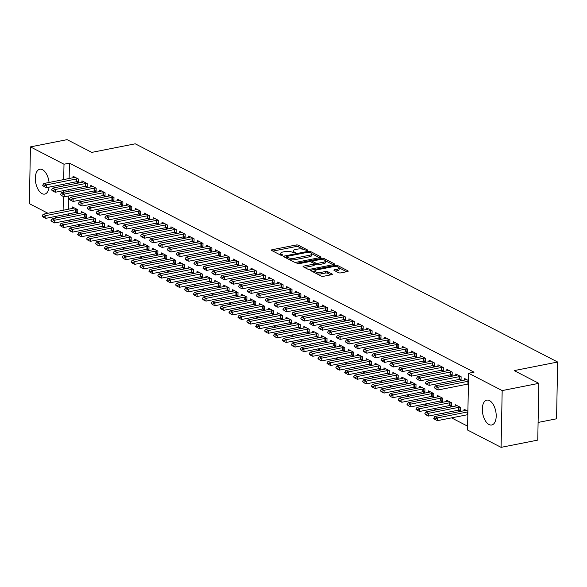<?xml version="1.0" encoding="UTF-8"?>
<svg xmlns="http://www.w3.org/2000/svg" width="587" height="587" viewBox="0 0 587 587"><rect width="100%" height="100%" fill="white"/><g stroke="black" fill="none" stroke-linecap="round" stroke-linejoin="round"><path stroke-width="0.88" d="M307.243 250.488L307.566 249.989L298.284 245.19A1.592 0.521 1.1 0 0 296.075 244.999L272.082 249.739A1.592 0.521 1.1 0 0 271.363 250.157A1.592 0.521 1.1 0 0 271.62 250.451L280.909 255.25L282.956 255.088L281.569 254.259A5.1 1.666 1.1 0 1 280.733 253.32A5.1 1.666 1.1 0 1 283.044 251.97L285.04 251.581A5.1 1.666 1.1 0 1 292.099 252.183L294.85 252.931L295.349 252.637L293.97 251.816A5.1 1.666 1.1 0 1 293.133 250.869A5.1 1.666 1.1 0 1 295.437 249.526L297.44 249.13A5.1 1.666 1.1 0 1 304.499 249.732L307.243 250.488M489.03 424.54A12.665 6.626 78.8 0 1 482.404 411.399A12.665 6.626 78.8 0 1 486.806 400.143A12.665 6.626 78.8 0 1 489.492 400.605A12.665 6.626 78.8 0 1 496.11 413.747A12.665 6.626 78.8 0 1 491.715 425.003A12.665 6.626 78.8 0 1 489.03 424.54M49.081 187.128A12.665 6.626 78.8 0 1 44.722 194.092A12.665 6.626 78.8 0 1 42.037 193.629A12.665 6.626 78.8 0 1 35.411 180.488A12.665 6.626 78.8 0 1 39.813 169.232A12.665 6.626 78.8 0 1 42.499 169.694A12.665 6.626 78.8 0 1 49.081 182.469M338.552 272.706A1.592 0.521 1.1 0 0 340.761 272.889L347.489 271.561A1.592 0.521 1.1 0 0 348.216 271.143A1.592 0.521 1.1 0 0 347.952 270.849L337.642 265.522A1.592 0.521 1.1 0 0 335.434 265.331L311.44 270.071A1.592 0.521 1.1 0 0 310.721 270.49A1.592 0.521 1.1 0 0 310.985 270.783L321.294 276.11A1.592 0.521 1.1 0 0 323.496 276.301L331.626 274.694A1.592 0.521 1.1 0 0 332.352 274.276A1.592 0.521 1.1 0 0 332.088 273.982L327.678 271.7A1.592 0.521 1.1 0 0 325.469 271.51L321.434 272.309A4.263 1.394 1.1 0 1 317.061 272.295A4.263 1.394 1.1 0 1 314.837 271.018A4.263 1.394 1.1 0 1 316.76 269.895L332.558 266.777A4.263 1.394 1.1 0 1 336.938 266.792A4.263 1.394 1.1 0 1 339.161 268.061A4.263 1.394 1.1 0 1 337.232 269.191L334.605 269.712A1.592 0.521 1.1 0 0 333.878 270.13A1.592 0.521 1.1 0 0 334.142 270.424L338.552 272.706M468.624 373.244L502.178 390.582L501.085 447.353L467.531 430.014L468.624 373.244L474.054 372.173L69.427 163.149L63.998 164.221L63.704 179.578M47.943 213.264L29.35 203.66L30.443 146.889L67.109 139.647L91.763 152.385L135.223 143.808L557.65 362.025L514.19 370.61L538.844 383.34L502.178 390.582M30.443 146.889L63.998 164.221M320.319 257.524A1.592 0.521 1.1 0 0 321.045 257.106A1.592 0.521 1.1 0 0 320.781 256.812L310.472 251.485A1.592 0.521 1.1 0 0 308.263 251.295L284.269 256.035A1.592 0.521 1.1 0 0 283.55 256.453A1.592 0.521 1.1 0 0 283.807 256.746L294.116 262.073A1.592 0.521 1.1 0 0 296.325 262.264L320.319 257.524M324.061 258.507L334.37 263.827A1.592 0.521 1.1 0 1 334.627 264.121A1.592 0.521 1.1 0 1 333.908 264.546L309.914 269.279A1.592 0.521 1.1 0 1 307.705 269.095L303.296 266.814A1.592 0.521 1.1 0 1 303.031 266.52A1.592 0.521 1.1 0 1 303.75 266.102L313.487 264.179A1.592 0.521 1.1 0 0 314.206 263.754A1.592 0.521 1.1 0 0 313.942 263.46L311.015 261.949A1.592 0.521 1.1 0 0 308.813 261.765L298.68 263.761L296.949 263.424L297.455 263.13L321.852 258.317A1.592 0.521 1.1 0 1 324.061 258.507L324.031 259.968M538.096 422.442L556.557 418.802L557.65 362.025M458.953 379.481L461.037 380.559L461.111 376.722L455.769 373.963L455.747 375.46M458.366 410.166L460.45 411.245L460.524 407.407L455.182 404.648L455.152 406.145M441.153 370.287L443.236 371.366L443.31 367.528L437.968 364.769L437.939 366.259M440.566 400.972L442.649 402.051L442.723 398.213L437.381 395.455L437.352 396.951M423.352 361.093L425.436 362.164L425.509 358.327L420.167 355.575L420.138 357.065M422.765 391.778L424.849 392.857L424.922 389.02L419.58 386.261L419.551 387.75M405.551 351.892L407.635 352.97L407.708 349.133L402.366 346.374L402.337 347.871M404.964 382.577L407.048 383.656L407.121 379.818L401.779 377.059L401.75 378.556M387.75 342.698L389.834 343.777L389.907 339.939L384.566 337.18L384.536 338.677M387.156 373.383L389.247 374.462L389.32 370.624L383.979 367.866L383.949 369.362M369.949 333.504L372.033 334.575L372.107 330.745L366.765 327.986L366.736 329.476M369.355 364.189L371.439 365.268L371.52 361.431L366.178 358.672L366.149 360.161M352.149 324.303L354.232 325.381L354.306 321.544L348.964 318.785L348.935 320.282M351.554 354.996L353.638 356.067L353.712 352.237L348.377 349.478L348.348 350.967M334.348 315.109L336.432 316.188L336.505 312.35L331.163 309.591L331.134 311.088M333.754 345.794L335.837 346.873L335.911 343.035L330.576 340.277L330.547 341.773M316.54 305.915L318.631 306.994L318.704 303.156L313.363 300.397L313.333 301.887M315.953 336.6L318.037 337.679L318.11 333.842L312.768 331.083L312.746 332.58M298.739 296.721L300.823 297.792L300.896 293.955L295.562 291.196L295.532 292.693M298.152 327.407L300.236 328.478L300.309 324.648L294.968 321.889L294.938 323.378M280.938 287.52L283.022 288.599L283.095 284.761L277.761 282.002L277.732 283.499M280.351 318.205L282.435 319.284L282.508 315.446L277.167 312.688L277.137 314.184M263.137 278.326L265.221 279.405L265.295 275.567L259.953 272.808L259.931 274.305M262.55 309.011L264.634 310.09L264.708 306.253L259.366 303.494L259.337 304.991M245.337 269.132L247.421 270.203L247.494 266.373L242.152 263.614L242.123 265.104M244.75 299.818L246.833 300.896L246.907 297.059L241.565 294.3L241.536 295.789M227.536 259.931L229.62 261.01L229.693 257.172L224.351 254.413L224.322 255.91M226.949 290.624L229.033 291.695L229.106 287.865L223.764 285.106L223.735 286.595M209.735 250.737L211.819 251.816L211.892 247.978L206.551 245.219L206.521 246.716M209.148 281.422L211.232 282.501L211.305 278.664L205.964 275.905L205.934 277.402M191.934 241.543L194.018 242.622L194.092 238.784L188.75 236.025L188.72 237.515M191.347 272.229L193.431 273.307L193.505 269.47L188.163 266.711L188.133 268.208M174.134 232.342L176.217 233.421L176.291 229.583L170.949 226.824L170.92 228.321M173.539 263.035L175.63 264.106L175.704 260.276L170.362 257.517L170.333 259.006M156.333 223.148L158.417 224.227L158.49 220.389L153.148 217.63L153.119 219.127M155.738 253.833L157.822 254.912L157.896 251.075L152.561 248.316L152.532 249.813M138.532 213.954L140.616 215.033L140.689 211.195L135.348 208.436L135.318 209.926M137.938 244.64L140.022 245.718L140.095 241.881L134.761 239.122L134.731 240.619M120.731 204.76L122.815 205.832L122.888 202.001L117.547 199.242L117.517 200.732M120.137 235.446L122.221 236.524L122.294 232.687L116.952 229.928L116.93 231.417M102.923 195.559L105.014 196.638L105.088 192.8L99.746 190.041L99.717 191.538M102.336 226.252L104.42 227.323L104.493 223.493L99.152 220.734L99.13 222.224M85.122 186.365L87.206 187.444L87.28 183.606L81.945 180.847L81.916 182.344M84.535 217.051L86.619 218.129L86.693 214.292L81.351 211.533L81.322 213.03M69.427 163.149L69.134 178.507M69.046 183.188L69.009 184.89M68.921 189.564L68.892 191.267M68.796 195.941L68.547 209.199M68.452 213.873L68.422 215.576M68.804 220.162L71.174 221.387M77.704 224.755L80.081 225.988M86.605 229.356L88.982 230.581M95.505 233.949L97.882 235.182M104.405 238.549L106.783 239.775M113.306 243.15L115.683 244.375M122.206 247.743L124.583 248.976M131.106 252.344L133.484 253.569M140.007 256.945L142.384 258.17M148.907 261.538L151.285 262.771M157.808 266.138L160.185 267.364M166.708 270.739L169.085 271.964M175.608 275.332L177.986 276.565M184.509 279.933L186.886 281.158M193.409 284.534L195.787 285.759M202.31 289.127L204.687 290.36M211.21 293.727L213.587 294.953M220.11 298.328L222.488 299.553M229.011 302.921L231.388 304.147M237.911 307.522L240.288 308.747M246.811 312.115L249.189 313.348M255.712 316.716L258.089 317.941M264.612 321.316L266.99 322.542M273.52 325.91L275.89 327.142M282.42 330.51L284.79 331.736M291.321 335.111L293.698 336.336M300.221 339.704L302.599 340.937M309.122 344.305L311.499 345.53M318.022 348.905L320.399 350.131M326.922 353.499L329.3 354.731M335.823 358.099L338.2 359.325M344.723 362.7L347.1 363.925M353.623 367.293L356.001 368.526M362.524 371.894L364.901 373.119M371.424 376.487L373.802 377.72M380.325 381.088L382.702 382.313M389.225 385.688L391.602 386.914M398.125 390.282L400.503 391.514M407.026 394.882L409.403 396.108M415.926 399.483L418.304 400.708M424.827 404.076L427.204 405.309M433.727 408.677L436.104 409.902M442.627 413.277L445.005 414.503M451.528 417.871L467.604 426.177M75.635 212.457L77.719 213.529L77.792 209.698L72.45 206.94L72.421 208.429M76.222 181.765L78.306 182.843L78.379 179.006L73.045 176.247L73.015 177.744M93.436 221.651L95.52 222.73L95.593 218.892L90.251 216.133L90.222 217.63M94.023 190.966L96.107 192.037L96.187 188.207L90.846 185.448L90.816 186.937M111.236 230.845L113.32 231.924L113.394 228.086L108.052 225.327L108.03 226.824M111.824 200.16L113.915 201.238L113.988 197.401L108.646 194.642L108.617 196.139M129.037 240.046L131.121 241.118L131.195 237.28L125.86 234.521L125.831 236.018M129.632 209.354L131.715 210.432L131.789 206.595L126.447 203.836L126.418 205.333M146.838 249.24L148.922 250.319L148.995 246.481L143.661 243.722L143.632 245.212M147.432 218.555L149.516 219.626L149.59 215.796L144.248 213.037L144.219 214.526M164.639 258.434L166.723 259.513L166.803 255.675L161.462 252.916L161.432 254.413M165.233 227.749L167.317 228.827L167.39 224.99L162.049 222.231L162.019 223.72M182.447 267.628L184.531 268.707L184.604 264.869L179.262 262.11L179.233 263.607M183.034 236.943L185.118 238.021L185.191 234.184L179.849 231.425L179.82 232.922M200.248 276.829L202.332 277.9L202.405 274.07L197.063 271.311L197.034 272.801M200.835 246.136L202.919 247.215L202.992 243.378L197.65 240.619L197.621 242.115M218.048 286.023L220.132 287.102L220.206 283.264L214.864 280.505L214.835 282.002M218.635 255.338L220.719 256.409L220.793 252.579L215.451 249.82L215.422 251.309M235.849 295.217L237.933 296.296L238.006 292.458L232.665 289.699L232.635 291.196M236.436 264.532L238.52 265.61L238.593 261.773L233.252 259.014L233.222 260.511M253.65 304.418L255.734 305.489L255.807 301.652L250.466 298.9L250.436 300.39M254.237 273.725L256.321 274.804L256.394 270.967L251.053 268.208L251.031 269.704M271.451 313.612L273.535 314.691L273.608 310.853L268.266 308.094L268.237 309.584M272.038 282.927L274.122 283.998L274.195 280.168L268.861 277.409L268.831 278.898M289.252 322.806L291.335 323.885L291.409 320.047L286.067 317.288L286.038 318.785M289.839 292.121L291.922 293.199L291.996 289.362L286.661 286.603L286.632 288.092M307.052 332L309.136 333.078L309.21 329.241L303.868 326.482L303.839 327.979M307.639 301.314L309.723 302.393L309.804 298.556L304.462 295.797L304.433 297.293M324.853 341.201L326.937 342.272L327.01 338.442L321.669 335.683L321.647 337.173M325.44 310.508L327.531 311.587L327.605 307.749L322.263 304.991L322.234 306.487M342.654 350.395L344.738 351.474L344.811 347.636L339.477 344.877L339.447 346.374M343.248 319.71L345.332 320.781L345.405 316.951L340.064 314.192L340.034 315.681M360.455 359.589L362.539 360.667L362.612 356.83L357.278 354.071L357.248 355.568M361.049 328.903L363.133 329.982L363.206 326.145L357.865 323.386L357.835 324.882M378.255 368.79L380.347 369.861L380.42 366.031L375.078 363.272L375.049 364.762M378.85 338.097L380.934 339.176L381.007 335.338L375.665 332.58L375.636 334.076M396.064 377.984L398.147 379.063L398.221 375.225L392.879 372.466L392.85 373.956M396.651 347.299L398.734 348.37L398.808 344.54L393.466 341.781L393.437 343.27M413.864 387.178L415.948 388.256L416.022 384.419L410.68 381.66L410.651 383.157M414.451 356.492L416.535 357.571L416.609 353.734L411.267 350.975L411.238 352.464M431.665 396.372L433.749 397.45L433.822 393.613L428.481 390.854L428.451 392.351M432.252 365.686L434.336 366.765L434.409 362.927L429.068 360.169L429.038 361.665M449.466 405.573L451.55 406.644L451.623 402.814L446.281 400.055L446.252 401.545M450.053 374.88L452.137 375.959L452.21 372.121L446.868 369.362L446.839 370.859M467.267 414.767L467.817 415.053M467.89 411.216L464.082 409.249L464.053 410.746M468.485 380.53L464.669 378.564L464.647 380.053M467.854 384.081L468.411 384.368M538.844 383.34L537.758 440.111L501.085 447.353M56.844 217.858L54.466 216.632M63.609 184.259L63.579 185.962M63.491 190.636L63.455 192.338M63.374 196.462L63.11 210.271M63.022 214.945L62.992 216.647M293.133 250.869L293.104 252.41A5.1 1.666 1.1 0 0 293.207 252.748M280.733 253.32L280.703 254.853A5.1 1.666 1.1 0 0 280.806 255.198M303.156 249.255L298.255 246.723A1.592 0.521 1.1 0 0 296.046 246.54L272.889 251.104M286.449 257.135L285.077 257.407M319.482 257.693L311.565 253.599M309.569 252.351L308.021 252.219L286.962 256.38L286.456 256.673L287.901 257.532A5.1 1.666 1.1 0 0 294.968 258.133L309.364 255.294A5.1 1.666 1.1 0 0 311.668 253.944A5.1 1.666 1.1 0 0 310.831 253.004L309.569 252.351M289.215 259.542A5.1 1.666 1.1 0 0 294.938 259.667L294.968 258.133M311.668 253.944L311.638 255.477A5.1 1.666 1.1 0 1 309.334 256.827L294.938 259.667M325.411 260.753L333.071 264.708M304.558 267.467L313.458 265.713A1.592 0.521 1.1 0 0 314.177 265.295L314.206 263.754M311.059 261.971L312.614 261.67M323.584 262.184A4.263 1.394 1.1 0 0 325.506 261.061A4.263 1.394 1.1 0 0 323.283 259.784A4.263 1.394 1.1 0 0 318.91 259.77L313.341 260.87A1.592 0.521 1.1 0 0 312.622 261.288A1.592 0.521 1.1 0 0 312.886 261.582L315.813 263.093A1.592 0.521 1.1 0 0 318.015 263.284L323.584 262.184L323.554 263.717A4.263 1.394 1.1 0 0 325.477 262.594L325.506 261.061M323.554 263.717L317.985 264.818A1.592 0.521 1.1 0 1 315.784 264.627L314.206 263.812M339.161 268.061L339.132 269.602A4.263 1.394 1.1 0 1 337.202 270.724L335.412 271.077M314.837 271.018L314.808 272.551A4.263 1.394 1.1 0 0 314.867 272.794M316.753 273.769A4.263 1.394 1.1 0 0 321.405 273.843L321.434 272.309M330.789 274.855L327.649 273.234A1.592 0.521 1.1 0 0 325.44 273.043L321.405 273.843M314.845 270.93L312.247 271.436M346.653 271.73L339.103 267.826M74.278 207.879L73.441 208.202A1.622 0.528 -178.9 0 1 73.074 208.304L43.196 214.204L45.867 215.583L75.745 209.684A1.622 0.528 -178.9 0 1 76.193 209.625L77.469 209.53M43.409 216.735L42.073 216.045L43.401 217.197L43.409 216.735L45.867 215.583L45.808 218.342L75.686 212.443A1.622 0.528 -178.9 0 1 76.141 212.384L77.741 212.267M43.196 214.204L42.073 216.045M43.401 217.197L45.808 218.342M42.66 185.36L43.988 186.505L42.66 185.36L43.783 183.511L73.661 177.619A1.622 0.528 1.1 0 0 74.028 177.516L74.865 177.193M78.056 178.844L76.787 178.932A1.622 0.528 1.1 0 0 76.332 178.998L46.454 184.89L46.402 187.657L43.988 186.505M78.335 181.581L76.728 181.699A1.622 0.528 1.1 0 0 76.281 181.757L46.402 187.657M43.783 183.511L46.454 184.89L43.996 186.05M83.178 212.479L82.341 212.795A1.622 0.528 -178.9 0 1 81.975 212.898L52.096 218.797L54.767 220.176L84.645 214.277A1.622 0.528 -178.9 0 1 85.093 214.218L86.37 214.123M52.309 221.328L50.974 220.639L52.302 221.791L52.309 221.328L54.767 220.176L54.708 222.943L84.587 217.043A1.622 0.528 -178.9 0 1 85.042 216.985L86.641 216.867M52.096 218.797L50.974 220.639M52.302 221.791L54.708 222.943M92.078 217.073L91.242 217.395A1.622 0.528 -178.9 0 1 90.875 217.498L60.997 223.398L63.667 224.777L93.546 218.878A1.622 0.528 -178.9 0 1 93.993 218.819L95.27 218.724M61.209 225.929L59.874 225.239L61.202 226.391L61.209 225.929L63.667 224.777L63.609 227.536L93.487 221.637A1.622 0.528 -178.9 0 1 93.942 221.578L95.542 221.46M60.997 223.398L59.874 225.239M61.202 226.391L63.609 227.536M51.561 189.953L52.889 191.105L51.561 189.953L52.683 188.111L82.562 182.212A1.622 0.528 1.1 0 0 82.928 182.109L83.765 181.787M86.957 183.438L85.687 183.533A1.622 0.528 1.1 0 0 85.232 183.592L55.354 189.491L55.303 192.25L52.889 191.105M87.236 186.174L85.629 186.292A1.622 0.528 1.1 0 0 85.181 186.358L55.303 192.25M52.683 188.111L55.354 189.491L52.896 190.643M60.461 194.554L61.789 195.706L60.461 194.554L61.584 192.712L91.462 186.813A1.622 0.528 1.1 0 0 91.829 186.71L92.665 186.387M95.857 188.038L94.588 188.133A1.622 0.528 1.1 0 0 94.133 188.192L64.254 194.092L64.203 196.85L61.789 195.706M96.136 190.775L94.529 190.892A1.622 0.528 1.1 0 0 94.081 190.951L64.203 196.85M61.584 192.712L64.254 194.092L61.796 195.244M100.979 221.673L100.142 221.996A1.622 0.528 -178.9 0 1 99.775 222.099L69.897 227.991L72.568 229.37L102.446 223.478A1.622 0.528 -178.9 0 1 102.894 223.42L104.17 223.324M70.11 230.53L68.774 229.84L70.102 230.992L70.11 230.53L72.568 229.37L72.509 232.136L102.387 226.237A1.622 0.528 -178.9 0 1 102.842 226.178L104.449 226.061M69.897 227.991L68.774 229.84M70.102 230.992L72.509 232.136M109.879 226.274L109.043 226.589A1.622 0.528 -178.9 0 1 108.676 226.692L78.797 232.591L81.468 233.971L111.347 228.072A1.622 0.528 -178.9 0 1 111.794 228.013L113.071 227.917M79.01 235.123L77.675 234.433L79.003 235.585L79.01 235.123L81.468 233.971L81.41 236.73L111.288 230.838A1.622 0.528 -178.9 0 1 111.743 230.779L113.35 230.654M78.797 232.591L77.675 234.433M79.003 235.585L81.41 236.73M69.361 199.154L70.689 200.299L69.361 199.154L70.484 197.305L100.362 191.413A1.622 0.528 1.1 0 0 100.729 191.303L101.566 190.988M104.757 192.631L103.488 192.727A1.622 0.528 1.1 0 0 103.033 192.793L73.155 198.685L73.104 201.451L70.689 200.299M105.036 195.376L103.429 195.493A1.622 0.528 1.1 0 0 102.982 195.552L73.104 201.451M70.484 197.305L73.155 198.685L70.697 199.844M78.262 203.748L79.59 204.9L78.262 203.748L79.384 201.906L109.263 196.007A1.622 0.528 1.1 0 0 109.63 195.904L110.466 195.581M113.658 197.232L112.388 197.327A1.622 0.528 1.1 0 0 111.934 197.386L82.055 203.285L82.004 206.044L79.59 204.9M113.937 199.969L112.337 200.086A1.622 0.528 1.1 0 0 111.882 200.152L82.004 206.044M79.384 201.906L82.055 203.285L79.597 204.437M118.779 230.867L117.943 231.19A1.622 0.528 -178.9 0 1 117.576 231.293L87.698 237.192L90.369 238.571L120.247 232.672A1.622 0.528 -178.9 0 1 120.702 232.613L121.971 232.518M87.911 239.723L86.575 239.034L87.903 240.186L87.911 239.723L90.369 238.571L90.317 241.33L120.188 235.431A1.622 0.528 -178.9 0 1 120.643 235.372L122.25 235.255M87.698 237.192L86.575 239.034M87.903 240.186L90.317 241.33M87.162 208.348L88.49 209.5L87.162 208.348L88.285 206.507L118.163 200.607A1.622 0.528 1.1 0 0 118.53 200.505L119.366 200.182M122.558 201.833L121.289 201.928A1.622 0.528 1.1 0 0 120.834 201.987L90.956 207.886L90.904 210.645L88.49 209.5M122.837 204.57L121.238 204.687A1.622 0.528 1.1 0 0 120.783 204.746L90.904 210.645M88.285 206.507L90.956 207.886L88.498 209.038M127.68 235.468L126.843 235.791A1.622 0.528 -178.9 0 1 126.476 235.893L96.598 241.785L99.269 243.165L129.147 237.273A1.622 0.528 -178.9 0 1 129.602 237.214L130.872 237.119M96.811 244.324L95.476 243.634L96.804 244.779L96.811 244.324L99.269 243.165L99.218 245.931L129.096 240.032A1.622 0.528 -178.9 0 1 129.544 239.973L131.15 239.856M96.598 241.785L95.476 243.634M96.804 244.779L99.218 245.931M96.07 212.942L97.391 214.094L96.07 212.942L97.185 211.1L127.063 205.201A1.622 0.528 1.1 0 0 127.438 205.098L128.267 204.782M131.459 206.426L130.189 206.521A1.622 0.528 1.1 0 0 129.734 206.58L99.856 212.479L99.805 215.246L97.391 214.094M131.737 209.17L130.138 209.288A1.622 0.528 1.1 0 0 129.683 209.346L99.805 215.246M97.185 211.1L99.856 212.479L97.398 213.631M136.58 240.061L135.744 240.384A1.622 0.528 -178.9 0 1 135.377 240.487L105.499 246.386L108.169 247.765L138.048 241.866A1.622 0.528 -178.9 0 1 138.503 241.807L139.772 241.712M105.711 248.917L104.376 248.228L105.704 249.38L105.711 248.917L108.169 247.765L108.118 250.524L137.996 244.632A1.622 0.528 -178.9 0 1 138.444 244.574L140.051 244.449M105.499 246.386L104.376 248.228M105.704 249.38L108.118 250.524M104.97 217.542L106.291 218.694L104.97 217.542L106.086 215.7L135.964 209.801A1.622 0.528 1.1 0 0 136.338 209.698L137.167 209.376M140.366 211.027L139.09 211.122A1.622 0.528 1.1 0 0 138.635 211.181L108.756 217.08L108.705 219.839L106.291 218.694M140.638 213.763L139.038 213.881A1.622 0.528 1.1 0 0 138.583 213.939L108.705 219.839M106.086 215.7L108.756 217.08L106.306 218.232M145.481 244.662L144.644 244.984A1.622 0.528 -178.9 0 1 144.277 245.087L114.399 250.987L117.07 252.366L146.948 246.467A1.622 0.528 -178.9 0 1 147.403 246.408L148.672 246.313M114.612 253.518L113.276 252.828L114.604 253.98L114.612 253.518L117.07 252.366L117.018 255.125L146.897 249.226A1.622 0.528 -178.9 0 1 147.344 249.167L148.951 249.049M114.399 250.987L113.276 252.828M114.604 253.98L117.018 255.125M113.871 222.143L115.191 223.295L113.871 222.143L114.986 220.294L144.864 214.402A1.622 0.528 1.1 0 0 145.238 214.299L146.068 213.976M149.267 215.627L147.99 215.722A1.622 0.528 1.1 0 0 147.535 215.781L117.657 221.673L117.605 224.439L115.191 223.295M149.538 218.364L147.939 218.481A1.622 0.528 1.1 0 0 147.484 218.54L117.605 224.439M114.986 220.294L117.657 221.673L115.206 222.833M154.381 249.262L153.545 249.585A1.622 0.528 -178.9 0 1 153.178 249.688L123.299 255.58L125.97 256.959L155.849 251.067A1.622 0.528 -178.9 0 1 156.303 251.001L157.573 250.913M123.512 258.119L122.177 257.429L123.505 258.573L123.512 258.119L125.97 256.959L125.919 259.725L155.797 253.826A1.622 0.528 -178.9 0 1 156.245 253.767L157.852 253.65M123.299 255.58L122.177 257.429M123.505 258.573L125.919 259.725M122.771 226.736L124.092 227.888L122.771 226.736L123.886 224.894L153.765 218.995A1.622 0.528 1.1 0 0 154.139 218.892L154.968 218.577M158.167 220.22L156.89 220.316A1.622 0.528 1.1 0 0 156.435 220.374L126.557 226.274L126.506 229.033L124.092 227.888M158.439 222.957L156.839 223.082A1.622 0.528 1.1 0 0 156.384 223.141L126.506 229.033M123.886 224.894L126.557 226.274L124.106 227.426M163.281 253.855L162.445 254.178A1.622 0.528 -178.9 0 1 162.078 254.281L132.2 260.18L134.871 261.56L164.749 255.661A1.622 0.528 -178.9 0 1 165.204 255.602L166.473 255.506M132.413 262.712L131.077 262.022L132.405 263.174L132.413 262.712L134.871 261.56L134.819 264.319L164.698 258.427A1.622 0.528 -178.9 0 1 165.145 258.368L166.752 258.243M132.2 260.18L131.077 262.022M132.405 263.174L134.819 264.319M131.671 231.337L132.992 232.489L131.671 231.337L132.787 229.495L162.665 223.596A1.622 0.528 1.1 0 0 163.039 223.493L163.868 223.17M167.068 224.821L165.791 224.916A1.622 0.528 1.1 0 0 165.336 224.975L135.458 230.874L135.406 233.633L132.992 232.489M167.339 227.558L165.739 227.675A1.622 0.528 1.1 0 0 165.285 227.734L135.406 233.633M132.787 229.495L135.458 230.874L133.007 232.026M172.182 258.456L171.345 258.779A1.622 0.528 -178.9 0 1 170.978 258.882L141.1 264.781L143.771 266.16L173.649 260.261A1.622 0.528 -178.9 0 1 174.104 260.202L175.374 260.107M141.313 267.312L139.977 266.623L141.306 267.775L141.313 267.312L143.771 266.16L143.72 268.919L173.598 263.02A1.622 0.528 -178.9 0 1 174.053 262.961L175.652 262.844M141.1 264.781L139.977 266.623M141.306 267.775L143.72 268.919M140.572 235.937L141.893 237.082L140.572 235.937L141.687 234.088L171.565 228.196A1.622 0.528 1.1 0 0 171.94 228.094L172.769 227.771M175.968 229.422L174.691 229.517A1.622 0.528 1.1 0 0 174.236 229.576L144.358 235.468L144.307 238.234L141.893 237.082M176.239 232.158L174.64 232.276A1.622 0.528 1.1 0 0 174.185 232.335L144.307 238.234M141.687 234.088L144.358 235.468L141.907 236.627M181.082 263.057L180.246 263.38A1.622 0.528 -178.9 0 1 179.879 263.482L150.001 269.374L152.671 270.754L182.55 264.862A1.622 0.528 -178.9 0 1 183.005 264.796L184.274 264.708M150.213 271.913L148.878 271.223L150.206 272.368L150.213 271.913L152.671 270.754L152.62 273.52L182.498 267.621A1.622 0.528 -178.9 0 1 182.953 267.562L184.553 267.445M150.001 269.374L148.878 271.223M150.206 272.368L152.62 273.52M149.472 240.531L150.8 241.683L149.472 240.531L150.588 238.689L180.466 232.79A1.622 0.528 1.1 0 0 180.84 232.687L181.677 232.364M184.868 234.015L183.592 234.11A1.622 0.528 1.1 0 0 183.137 234.169L153.258 240.068L153.207 242.827L150.8 241.683M185.14 236.752L183.54 236.877A1.622 0.528 1.1 0 0 183.085 236.935L153.207 242.827M150.588 238.689L153.258 240.068L150.808 241.22M189.983 267.65L189.153 267.973A1.622 0.528 -178.9 0 1 188.779 268.076L158.901 273.975L161.572 275.354L191.45 269.455A1.622 0.528 -178.9 0 1 191.905 269.396L193.174 269.301M159.114 276.506L157.786 275.817L159.106 276.969L159.114 276.506L161.572 275.354L161.52 278.113L191.399 272.221A1.622 0.528 -178.9 0 1 191.854 272.155L193.453 272.038M158.901 273.975L157.786 275.817M159.106 276.969L161.52 278.113M158.373 245.131L159.701 246.283L158.373 245.131L159.488 243.289L189.366 237.39A1.622 0.528 1.1 0 0 189.74 237.287L190.577 236.965M193.769 238.615L192.492 238.711A1.622 0.528 1.1 0 0 192.037 238.77L162.159 244.669L162.107 247.428L159.701 246.283M194.04 241.352L192.441 241.47A1.622 0.528 1.1 0 0 191.986 241.528L162.107 247.428M159.488 243.289L162.159 244.669L159.708 245.821M198.883 272.251L198.054 272.573A1.622 0.528 -178.9 0 1 197.68 272.676L167.801 278.576L170.472 279.955L200.35 274.056A1.622 0.528 -178.9 0 1 200.805 273.997L202.082 273.902M168.021 281.107L166.686 280.417L168.007 281.569L168.021 281.107L170.472 279.955L170.421 282.714L200.299 276.815A1.622 0.528 -178.9 0 1 200.754 276.756L202.354 276.638M167.801 278.576L166.686 280.417M168.007 281.569L170.421 282.714M167.273 249.732L168.601 250.876L167.273 249.732L168.396 247.883L198.267 241.991A1.622 0.528 1.1 0 0 198.641 241.888L199.477 241.565M202.669 243.216L201.392 243.304A1.622 0.528 1.1 0 0 200.937 243.37L171.059 249.262L171.008 252.028L168.601 250.876M202.941 245.953L201.341 246.07A1.622 0.528 1.1 0 0 200.886 246.129L171.008 252.028M168.396 247.883L171.059 249.262L168.608 250.422M207.783 276.851L206.954 277.167A1.622 0.528 -178.9 0 1 206.58 277.269L176.702 283.169L179.373 284.548L209.251 278.649A1.622 0.528 -178.9 0 1 209.706 278.59L210.982 278.495M176.922 285.708L175.586 285.018L176.907 286.163L176.922 285.708L179.373 284.548L179.321 287.314L209.199 281.415A1.622 0.528 -178.9 0 1 209.654 281.356L211.254 281.239M176.702 283.169L175.586 285.018M176.907 286.163L179.321 287.314M176.173 254.325L177.501 255.477L176.173 254.325L177.296 252.483L207.174 246.584A1.622 0.528 1.1 0 0 207.541 246.481L208.378 246.158M211.569 247.809L210.293 247.905A1.622 0.528 1.1 0 0 209.838 247.963L179.96 253.863L179.908 256.622L177.501 255.477M211.841 250.546L210.241 250.671A1.622 0.528 1.1 0 0 209.786 250.73L179.908 256.622M177.296 252.483L179.96 253.863L177.509 255.015M216.684 281.444L215.855 281.767A1.622 0.528 -178.9 0 1 215.48 281.87L185.602 287.769L188.273 289.149L218.151 283.25A1.622 0.528 -178.9 0 1 218.606 283.191L219.883 283.095M185.822 290.301L184.487 289.611L185.808 290.763L185.822 290.301L188.273 289.149L188.222 291.908L218.1 286.016A1.622 0.528 -178.9 0 1 218.555 285.95L220.154 285.832M185.602 287.769L184.487 289.611M185.808 290.763L188.222 291.908M185.074 258.926L186.402 260.078L185.074 258.926L186.196 257.084L216.075 251.185A1.622 0.528 1.1 0 0 216.442 251.082L217.278 250.759M220.47 252.41L219.193 252.505A1.622 0.528 1.1 0 0 218.738 252.564L188.867 258.463L188.809 261.222L186.402 260.078M220.741 255.147L219.142 255.264A1.622 0.528 1.1 0 0 218.687 255.323L188.809 261.222M186.196 257.084L188.867 258.463L186.409 259.615M225.584 286.045L224.755 286.368A1.622 0.528 -178.9 0 1 224.381 286.471L194.502 292.363L197.173 293.742L227.052 287.85A1.622 0.528 -178.9 0 1 227.507 287.791L228.783 287.696M194.723 294.901L193.387 294.212L194.708 295.364L194.723 294.901L197.173 293.742L197.122 296.508L227 290.609A1.622 0.528 -178.9 0 1 227.455 290.55L229.055 290.433M194.502 292.363L193.387 294.212M194.708 295.364L197.122 296.508M193.974 263.526L195.302 264.671L193.974 263.526L195.097 261.677L224.975 255.785A1.622 0.528 1.1 0 0 225.342 255.683L226.178 255.36M229.37 257.011L228.094 257.099A1.622 0.528 1.1 0 0 227.646 257.165L197.768 263.057L197.709 265.823L195.302 264.671M229.642 259.748L228.042 259.865A1.622 0.528 1.1 0 0 227.587 259.924L197.709 265.823M195.097 261.677L197.768 263.057L195.31 264.216M234.484 290.646L233.655 290.961A1.622 0.528 -178.9 0 1 233.281 291.064L203.403 296.963L206.074 298.343L235.952 292.443A1.622 0.528 -178.9 0 1 236.407 292.385L237.684 292.289M203.623 299.495L202.288 298.805L203.608 299.957L203.623 299.495L206.074 298.343L206.022 301.109L235.901 295.21A1.622 0.528 -178.9 0 1 236.356 295.151L237.955 295.026M203.403 296.963L202.288 298.805M203.608 299.957L206.022 301.109M202.875 268.12L204.203 269.272L202.875 268.12L203.997 266.278L233.875 260.379A1.622 0.528 1.1 0 0 234.242 260.276L235.079 259.953M238.271 261.604L236.994 261.699A1.622 0.528 1.1 0 0 236.546 261.758L206.668 267.657L206.609 270.416L204.203 269.272M238.542 264.341L236.943 264.458A1.622 0.528 1.1 0 0 236.488 264.524L206.609 270.416M203.997 266.278L206.668 267.657L204.21 268.809M243.392 295.239L242.556 295.562A1.622 0.528 -178.9 0 1 242.182 295.665L212.303 301.564L214.974 302.943L244.852 297.044A1.622 0.528 -178.9 0 1 245.307 296.985L246.584 296.89M212.523 304.095L211.188 303.406L212.516 304.558L212.523 304.095L214.974 302.943L214.923 305.702L244.801 299.803A1.622 0.528 -178.9 0 1 245.256 299.744L246.856 299.627M212.303 301.564L211.188 303.406M212.516 304.558L214.923 305.702M211.775 272.72L213.103 273.872L211.775 272.72L212.898 270.878L242.776 264.979A1.622 0.528 1.1 0 0 243.143 264.876L243.979 264.554M247.171 266.204L245.894 266.3A1.622 0.528 1.1 0 0 245.447 266.359L215.568 272.258L215.51 275.017L213.103 273.872M247.443 268.941L245.843 269.059A1.622 0.528 1.1 0 0 245.388 269.117L215.51 275.017M212.898 270.878L215.568 272.258L213.11 273.41M252.293 299.84L251.456 300.162A1.622 0.528 -178.9 0 1 251.082 300.265L221.204 306.157L223.874 307.537L253.753 301.645A1.622 0.528 -178.9 0 1 254.208 301.586L255.484 301.491M221.424 308.696L220.088 308.006L221.416 309.151L221.424 308.696L223.874 307.537L223.823 310.303L253.701 304.404A1.622 0.528 -178.9 0 1 254.156 304.345L255.756 304.227M221.204 306.157L220.088 308.006M221.416 309.151L223.823 310.303M220.675 277.321L222.003 278.465L220.675 277.321L221.798 275.472L251.676 269.572A1.622 0.528 1.1 0 0 252.043 269.47L252.88 269.154M256.071 270.798L254.795 270.893A1.622 0.528 1.1 0 0 254.347 270.952L224.469 276.851L224.41 279.617L222.003 278.465M256.35 273.542L254.743 273.659A1.622 0.528 1.1 0 0 254.288 273.718L224.41 279.617M221.798 275.472L224.469 276.851L222.011 278.003M261.193 304.433L260.357 304.756A1.622 0.528 -178.9 0 1 259.982 304.858L230.111 310.758L232.775 312.137L262.653 306.238A1.622 0.528 -178.9 0 1 263.108 306.179L264.385 306.084M230.324 313.289L228.989 312.6L230.317 313.752L230.324 313.289L232.775 312.137L232.723 314.896L262.602 309.004A1.622 0.528 -178.9 0 1 263.057 308.945L264.656 308.821M230.111 310.758L228.989 312.6M230.317 313.752L232.723 314.896M229.576 281.914L230.904 283.066L229.576 281.914L230.698 280.072L260.577 274.173A1.622 0.528 1.1 0 0 260.944 274.07L261.78 273.747M264.972 275.398L263.695 275.494A1.622 0.528 1.1 0 0 263.247 275.552L233.369 281.452L233.31 284.211L230.904 283.066M265.251 278.135L263.644 278.253A1.622 0.528 1.1 0 0 263.189 278.311L233.31 284.211M230.698 280.072L233.369 281.452L230.911 282.604M270.093 309.033L269.257 309.356A1.622 0.528 -178.9 0 1 268.89 309.459L239.012 315.358L241.675 316.738L271.554 310.839A1.622 0.528 -178.9 0 1 272.008 310.78L273.285 310.684M239.225 317.89L237.889 317.2L239.217 318.352L239.225 317.89L241.675 316.738L241.624 319.497L271.502 313.597A1.622 0.528 -178.9 0 1 271.957 313.539L273.557 313.421M239.012 315.358L237.889 317.2M239.217 318.352L241.624 319.497M238.476 286.515L239.804 287.667L238.476 286.515L239.599 284.666L269.477 278.774A1.622 0.528 1.1 0 0 269.844 278.671L270.68 278.348M273.872 279.999L272.603 280.094A1.622 0.528 1.1 0 0 272.148 280.153L242.27 286.045L242.218 288.811L239.804 287.667M274.151 282.736L272.544 282.853A1.622 0.528 1.1 0 0 272.097 282.912L242.218 288.811M239.599 284.666L242.27 286.045L239.812 287.204M278.994 313.634L278.157 313.957A1.622 0.528 -178.9 0 1 277.79 314.06L247.912 319.952L250.583 321.331L280.454 315.439A1.622 0.528 -178.9 0 1 280.909 315.373L282.186 315.285M248.125 322.49L246.789 321.801L248.118 322.945L248.125 322.49L250.583 321.331L250.524 324.097L280.403 318.198A1.622 0.528 -178.9 0 1 280.857 318.139L282.457 318.022M247.912 319.952L246.789 321.801M248.118 322.945L250.524 324.097M287.894 318.227L287.058 318.55A1.622 0.528 -178.9 0 1 286.691 318.653L256.812 324.552L259.483 325.932L289.362 320.032A1.622 0.528 -178.9 0 1 289.809 319.974L291.086 319.878M257.025 327.084L255.69 326.394L257.018 327.546L257.025 327.084L259.483 325.932L259.425 328.691L289.303 322.799A1.622 0.528 -178.9 0 1 289.758 322.74L291.357 322.615M256.812 324.552L255.69 326.394M257.018 327.546L259.425 328.691M296.795 322.828L295.958 323.151A1.622 0.528 -178.9 0 1 295.591 323.254L265.713 329.153L268.384 330.532L298.262 324.633A1.622 0.528 -178.9 0 1 298.71 324.574L299.986 324.479M265.926 331.684L264.59 330.995L265.918 332.147L265.926 331.684L268.384 330.532L268.325 333.291L298.203 327.392A1.622 0.528 -178.9 0 1 298.658 327.333L300.258 327.216M265.713 329.153L264.59 330.995M265.918 332.147L268.325 333.291M305.695 327.429L304.858 327.751A1.622 0.528 -178.9 0 1 304.492 327.854L274.613 333.746L277.284 335.126L307.162 329.234A1.622 0.528 -178.9 0 1 307.61 329.168L308.887 329.08M274.826 336.285L273.491 335.595L274.819 336.74L274.826 336.285L277.284 335.126L277.225 337.892L307.104 331.993A1.622 0.528 -178.9 0 1 307.559 331.934L309.158 331.816M274.613 333.746L273.491 335.595M274.819 336.74L277.225 337.892M314.595 332.022L313.759 332.345A1.622 0.528 -178.9 0 1 313.392 332.447L283.514 338.347L286.185 339.726L316.063 333.827A1.622 0.528 -178.9 0 1 316.51 333.768L317.787 333.673M283.726 340.878L282.391 340.189L283.719 341.341L283.726 340.878L286.185 339.726L286.126 342.485L316.004 336.593A1.622 0.528 -178.9 0 1 316.459 336.527L318.066 336.41M283.514 338.347L282.391 340.189M283.719 341.341L286.126 342.485M323.496 336.622L322.659 336.945A1.622 0.528 -178.9 0 1 322.292 337.048L292.414 342.947L295.085 344.327L324.963 338.428A1.622 0.528 -178.9 0 1 325.411 338.369L326.688 338.273M292.627 345.479L291.291 344.789L292.62 345.941L292.627 345.479L295.085 344.327L295.026 347.086L324.905 341.186A1.622 0.528 -178.9 0 1 325.359 341.128L326.966 341.01M292.414 342.947L291.291 344.789M292.62 345.941L295.026 347.086M332.396 341.223L331.56 341.539A1.622 0.528 -178.9 0 1 331.193 341.641L301.314 347.541L303.985 348.92L333.864 343.021A1.622 0.528 -178.9 0 1 334.319 342.962L335.588 342.867M301.527 350.079L300.192 349.39L301.52 350.534L301.527 350.079L303.985 348.92L303.934 351.686L333.812 345.787A1.622 0.528 -178.9 0 1 334.26 345.728L335.867 345.611M301.314 347.541L300.192 349.39M301.52 350.534L303.934 351.686M247.376 291.108L248.705 292.26L247.376 291.108L248.499 289.266L278.377 283.367A1.622 0.528 1.1 0 0 278.744 283.264L279.581 282.949M282.773 284.592L281.503 284.688A1.622 0.528 1.1 0 0 281.048 284.746L251.17 290.646L251.119 293.412L248.705 292.26M283.051 287.329L281.444 287.454A1.622 0.528 1.1 0 0 280.997 287.513L251.119 293.412M248.499 289.266L251.17 290.646L248.712 291.798M256.277 295.709L257.605 296.861L256.277 295.709L257.399 293.867L287.278 287.968A1.622 0.528 1.1 0 0 287.645 287.865L288.481 287.542M291.673 289.193L290.404 289.288A1.622 0.528 1.1 0 0 289.949 289.347L260.07 295.246L260.019 298.005L257.605 296.861M291.952 291.93L290.345 292.047A1.622 0.528 1.1 0 0 289.897 292.106L260.019 298.005M257.399 293.867L260.07 295.246L257.612 296.398M265.177 300.309L266.505 301.454L265.177 300.309L266.3 298.46L296.178 292.568A1.622 0.528 1.1 0 0 296.545 292.465L297.382 292.143M300.573 293.793L299.304 293.889A1.622 0.528 1.1 0 0 298.849 293.948L268.971 299.84L268.919 302.606L266.505 301.454M300.852 296.53L299.245 296.648A1.622 0.528 1.1 0 0 298.798 296.706L268.919 302.606M266.3 298.46L268.971 299.84L266.513 300.999M274.078 304.902L275.406 306.054L274.078 304.902L275.2 303.061L305.079 297.161A1.622 0.528 1.1 0 0 305.445 297.059L306.282 296.736M309.474 298.387L308.204 298.482A1.622 0.528 1.1 0 0 307.749 298.541L277.871 304.44L277.82 307.199L275.406 306.054M309.753 301.124L308.146 301.248A1.622 0.528 1.1 0 0 307.698 301.307L277.82 307.199M275.2 303.061L277.871 304.44L275.413 305.592M282.978 309.503L284.306 310.655L282.978 309.503L284.101 307.661L313.979 301.762A1.622 0.528 1.1 0 0 314.346 301.659L315.182 301.336M318.374 302.987L317.105 303.083A1.622 0.528 1.1 0 0 316.65 303.141L286.772 309.041L286.72 311.8L284.306 310.655M318.653 305.724L317.053 305.842A1.622 0.528 1.1 0 0 316.598 305.9L286.72 311.8M284.101 307.661L286.772 309.041L284.313 310.193M291.878 314.104L293.207 315.248L291.878 314.104L293.001 312.255L322.879 306.363A1.622 0.528 1.1 0 0 323.246 306.26L324.083 305.937M327.275 307.588L326.005 307.676A1.622 0.528 1.1 0 0 325.55 307.742L295.672 313.634L295.621 316.4L293.207 315.248M327.553 310.325L325.954 310.442A1.622 0.528 1.1 0 0 325.499 310.501L295.621 316.4M293.001 312.255L295.672 313.634L293.214 314.793M300.779 318.697L302.107 319.849L300.779 318.697L301.901 316.855L331.78 310.956A1.622 0.528 1.1 0 0 332.154 310.853L332.983 310.53M336.175 312.181L334.906 312.277A1.622 0.528 1.1 0 0 334.451 312.335L304.572 318.235L304.521 320.994L302.107 319.849M336.454 314.918L334.854 315.043A1.622 0.528 1.1 0 0 334.399 315.102L304.521 320.994M301.901 316.855L304.572 318.235L302.114 319.387M341.296 345.816L340.46 346.139A1.622 0.528 -178.9 0 1 340.093 346.242L310.215 352.141L312.886 353.521L342.764 347.621A1.622 0.528 -178.9 0 1 343.219 347.563L344.488 347.467M310.428 354.673L309.092 353.983L310.42 355.135L310.428 354.673L312.886 353.521L312.834 356.28L342.713 350.388A1.622 0.528 -178.9 0 1 343.16 350.322L344.767 350.204M310.215 352.141L309.092 353.983M310.42 355.135L312.834 356.28M309.687 323.298L311.007 324.45L309.687 323.298L310.802 321.456L340.68 315.557A1.622 0.528 1.1 0 0 341.054 315.454L341.883 315.131M345.083 316.782L343.806 316.877A1.622 0.528 1.1 0 0 343.351 316.936L313.473 322.835L313.421 325.594L311.007 324.45M345.354 319.519L343.755 319.636A1.622 0.528 1.1 0 0 343.3 319.695L313.421 325.594M310.802 321.456L313.473 322.835L311.015 323.987M350.197 350.417L349.36 350.74A1.622 0.528 -178.9 0 1 348.994 350.843L319.115 356.735L321.786 358.114L351.664 352.222A1.622 0.528 -178.9 0 1 352.119 352.163L353.389 352.068M319.328 359.273L317.993 358.584L319.321 359.736L319.328 359.273L321.786 358.114L321.735 360.88L351.613 354.981A1.622 0.528 -178.9 0 1 352.061 354.922L353.668 354.805M319.115 356.735L317.993 358.584M319.321 359.736L321.735 360.88M318.587 327.898L319.908 329.043L318.587 327.898L319.702 326.049L349.581 320.157A1.622 0.528 1.1 0 0 349.955 320.054L350.784 319.732M353.983 321.382L352.706 321.471A1.622 0.528 1.1 0 0 352.251 321.537L322.373 327.429L322.322 330.195L319.908 329.043M354.255 324.119L352.655 324.237A1.622 0.528 1.1 0 0 352.2 324.295L322.322 330.195M319.702 326.049L322.373 327.429L319.922 328.588M359.097 355.018L358.261 355.333A1.622 0.528 -178.9 0 1 357.894 355.436L328.016 361.335L330.686 362.715L360.565 356.815A1.622 0.528 -178.9 0 1 361.02 356.757L362.289 356.661M328.228 363.867L326.893 363.177L328.221 364.329L328.228 363.867L330.686 362.715L330.635 365.481L360.513 359.582A1.622 0.528 -178.9 0 1 360.961 359.523L362.568 359.398M328.016 361.335L326.893 363.177M328.221 364.329L330.635 365.481M327.487 332.491L328.808 333.643L327.487 332.491L328.603 330.65L358.481 324.75A1.622 0.528 1.1 0 0 358.855 324.648L359.684 324.325M362.883 325.976L361.607 326.071A1.622 0.528 1.1 0 0 361.152 326.13L331.273 332.029L331.222 334.788L328.808 333.643M363.155 328.713L361.555 328.83A1.622 0.528 1.1 0 0 361.1 328.896L331.222 334.788M328.603 330.65L331.273 332.029L328.823 333.181M367.998 359.611L367.161 359.934A1.622 0.528 -178.9 0 1 366.794 360.036L336.916 365.936L339.587 367.315L369.465 361.416A1.622 0.528 -178.9 0 1 369.92 361.357L371.189 361.262M337.129 368.467L335.793 367.778L337.121 368.93L337.129 368.467L339.587 367.315L339.535 370.074L369.414 364.175A1.622 0.528 -178.9 0 1 369.861 364.116L371.468 363.999M336.916 365.936L335.793 367.778M337.121 368.93L339.535 370.074M336.388 337.092L337.708 338.244L336.388 337.092L337.503 335.25L367.381 329.351A1.622 0.528 1.1 0 0 367.755 329.248L368.585 328.925M371.784 330.576L370.507 330.672A1.622 0.528 1.1 0 0 370.052 330.73L340.174 336.63L340.122 339.389L337.708 338.244M372.055 333.313L370.456 333.431A1.622 0.528 1.1 0 0 370.001 333.489L340.122 339.389M337.503 335.25L340.174 336.63L337.723 337.782M376.898 364.211L376.062 364.534A1.622 0.528 -178.9 0 1 375.695 364.637L345.816 370.529L348.487 371.909L378.366 366.017A1.622 0.528 -178.9 0 1 378.82 365.958L380.09 365.862M346.029 373.068L344.694 372.378L346.022 373.523L346.029 373.068L348.487 371.909L348.436 374.675L378.314 368.775A1.622 0.528 -178.9 0 1 378.769 368.717L380.369 368.599M345.816 370.529L344.694 372.378M346.022 373.523L348.436 374.675M345.288 341.693L346.609 342.837L345.288 341.693L346.403 339.844L376.282 333.944A1.622 0.528 1.1 0 0 376.656 333.842L377.485 333.526M380.684 335.17L379.407 335.265A1.622 0.528 1.1 0 0 378.953 335.324L349.074 341.223L349.023 343.989L346.609 342.837M380.956 337.914L379.356 338.031A1.622 0.528 1.1 0 0 378.901 338.09L349.023 343.989M346.403 339.844L349.074 341.223L346.623 342.382M385.798 368.812L384.962 369.128A1.622 0.528 -178.9 0 1 384.595 369.23L354.717 375.13L357.388 376.509L387.266 370.61A1.622 0.528 -178.9 0 1 387.721 370.551L388.99 370.456M354.93 377.661L353.594 376.971L354.922 378.123L354.93 377.661L357.388 376.509L357.336 379.268L387.215 373.376A1.622 0.528 -178.9 0 1 387.669 373.317L389.269 373.193M354.717 375.13L353.594 376.971M354.922 378.123L357.336 379.268M354.188 346.286L355.517 347.438L354.188 346.286L355.304 344.444L385.182 338.545A1.622 0.528 1.1 0 0 385.556 338.442L386.393 338.119M389.585 339.77L388.308 339.866A1.622 0.528 1.1 0 0 387.853 339.924L357.975 345.824L357.923 348.583L355.517 347.438M389.856 342.507L388.256 342.625A1.622 0.528 1.1 0 0 387.802 342.691L357.923 348.583M355.304 344.444L357.975 345.824L355.524 346.976M394.699 373.405L393.87 373.728A1.622 0.528 -178.9 0 1 393.495 373.831L363.617 379.73L366.288 381.11L396.166 375.21A1.622 0.528 -178.9 0 1 396.621 375.152L397.891 375.056M363.83 382.262L362.495 381.572L363.823 382.724L363.83 382.262L366.288 381.11L366.237 383.869L396.115 377.969A1.622 0.528 -178.9 0 1 396.57 377.911L398.169 377.793M363.617 379.73L362.495 381.572M363.823 382.724L366.237 383.869M363.089 350.887L364.417 352.039L363.089 350.887L364.204 349.038L394.082 343.146A1.622 0.528 1.1 0 0 394.457 343.043L395.293 342.72M398.485 344.371L397.208 344.466A1.622 0.528 1.1 0 0 396.753 344.525L366.875 350.417L366.824 353.183L364.417 352.039M398.756 347.108L397.157 347.225A1.622 0.528 1.1 0 0 396.702 347.284L366.824 353.183M364.204 349.038L366.875 350.417L364.424 351.576M403.599 378.006L402.77 378.329A1.622 0.528 -178.9 0 1 402.396 378.432L372.518 384.324L375.188 385.703L405.067 379.811A1.622 0.528 -178.9 0 1 405.522 379.752L406.791 379.657M372.73 386.862L371.402 386.173L372.723 387.317L372.73 386.862L375.188 385.703L375.137 388.469L405.015 382.57A1.622 0.528 -178.9 0 1 405.47 382.511L407.07 382.394M372.518 384.324L371.402 386.173M372.723 387.317L375.137 388.469M371.989 355.48L373.317 356.632L371.989 355.48L373.105 353.638L402.983 347.739A1.622 0.528 1.1 0 0 403.357 347.636L404.194 347.321M407.385 348.964L406.109 349.06A1.622 0.528 1.1 0 0 405.654 349.118L375.775 355.018L375.724 357.784L373.317 356.632M407.657 351.701L406.057 351.826A1.622 0.528 1.1 0 0 405.602 351.884L375.724 357.784M373.105 353.638L375.775 355.018L373.325 356.17M412.5 382.599L411.67 382.922A1.622 0.528 -178.9 0 1 411.296 383.025L381.418 388.924L384.089 390.304L413.967 384.404A1.622 0.528 -178.9 0 1 414.422 384.346L415.699 384.25M381.638 391.456L380.303 390.766L381.623 391.918L381.638 391.456L384.089 390.304L384.037 393.063L413.916 387.171A1.622 0.528 -178.9 0 1 414.371 387.112L415.97 386.987M381.418 388.924L380.303 390.766M381.623 391.918L384.037 393.063M380.89 360.08L382.218 361.232L380.89 360.08L382.012 358.239L411.891 352.339A1.622 0.528 1.1 0 0 412.257 352.237L413.094 351.914M416.286 353.565L415.009 353.66A1.622 0.528 1.1 0 0 414.554 353.719L384.676 359.618L384.624 362.377L382.218 361.232M416.557 356.302L414.958 356.419A1.622 0.528 1.1 0 0 414.503 356.478L384.624 362.377M382.012 358.239L384.676 359.618L382.225 360.77M421.4 387.2L420.571 387.523A1.622 0.528 -178.9 0 1 420.197 387.625L390.318 393.525L392.989 394.904L422.867 389.005A1.622 0.528 -178.9 0 1 423.322 388.946L424.599 388.851M390.538 396.056L389.203 395.367L390.524 396.519L390.538 396.056L392.989 394.904L392.938 397.663L422.816 391.764A1.622 0.528 -178.9 0 1 423.271 391.705L424.871 391.588M390.318 393.525L389.203 395.367M390.524 396.519L392.938 397.663M389.79 364.681L391.118 365.826L389.79 364.681L390.913 362.832L420.791 356.94A1.622 0.528 1.1 0 0 421.158 356.837L421.994 356.514M425.186 358.165L423.909 358.261A1.622 0.528 1.1 0 0 423.454 358.319L393.576 364.211L393.525 366.978L391.118 365.826M425.458 360.902L423.858 361.02A1.622 0.528 1.1 0 0 423.403 361.078L393.525 366.978M390.913 362.832L393.576 364.211L391.125 365.371M430.3 391.8L429.471 392.123A1.622 0.528 -178.9 0 1 429.097 392.226L399.219 398.118L401.89 399.498L431.768 393.606A1.622 0.528 -178.9 0 1 432.223 393.539L433.499 393.451M399.439 400.657L398.103 399.967L399.424 401.112L399.439 400.657L401.89 399.498L401.838 402.264L431.716 396.364A1.622 0.528 -178.9 0 1 432.171 396.306L433.771 396.188M399.219 398.118L398.103 399.967M399.424 401.112L401.838 402.264M398.69 369.274L400.018 370.426L398.69 369.274L399.813 367.433L429.691 361.533A1.622 0.528 1.1 0 0 430.058 361.431L430.895 361.108M434.087 362.759L432.81 362.854A1.622 0.528 1.1 0 0 432.362 362.913L402.484 368.812L402.425 371.571L400.018 370.426M434.358 365.496L432.758 365.62A1.622 0.528 1.1 0 0 432.303 365.679L402.425 371.571M399.813 367.433L402.484 368.812L400.026 369.964M439.201 396.394L438.372 396.717A1.622 0.528 -178.9 0 1 437.997 396.819L408.119 402.719L410.79 404.098L440.668 398.199A1.622 0.528 -178.9 0 1 441.123 398.14L442.4 398.045M408.339 405.25L407.004 404.56L408.325 405.712L408.339 405.25L410.79 404.098L410.739 406.857L440.617 400.965A1.622 0.528 -178.9 0 1 441.072 400.899L442.671 400.782M408.119 402.719L407.004 404.56M408.325 405.712L410.739 406.857M407.591 373.875L408.919 375.027L407.591 373.875L408.713 372.033L438.592 366.134A1.622 0.528 1.1 0 0 438.959 366.031L439.795 365.708M442.987 367.359L441.71 367.455A1.622 0.528 1.1 0 0 441.263 367.513L411.384 373.413L411.326 376.172L408.919 375.027M443.258 370.096L441.659 370.214A1.622 0.528 1.1 0 0 441.204 370.272L411.326 376.172M408.713 372.033L411.384 373.413L408.926 374.565M448.108 400.994L447.272 401.317A1.622 0.528 -178.9 0 1 446.898 401.42L417.019 407.319L419.69 408.699L449.569 402.799A1.622 0.528 -178.9 0 1 450.024 402.741L451.3 402.645M417.24 409.851L415.904 409.161L417.225 410.313L417.24 409.851L419.69 408.699L419.639 411.458L449.517 405.558A1.622 0.528 -178.9 0 1 449.972 405.5L451.572 405.382M417.019 407.319L415.904 409.161M417.225 410.313L419.639 411.458M416.491 378.476L417.819 379.62L416.491 378.476L417.614 376.627L447.492 370.735A1.622 0.528 1.1 0 0 447.859 370.632L448.695 370.309M451.887 371.96L450.611 372.048A1.622 0.528 1.1 0 0 450.163 372.114L420.285 378.006L420.226 380.772L417.819 379.62M452.159 374.697L450.559 374.814A1.622 0.528 1.1 0 0 450.104 374.873L420.226 380.772M417.614 376.627L420.285 378.006L417.827 379.165M457.009 405.595L456.172 405.911A1.622 0.528 -178.9 0 1 455.798 406.021L425.92 411.913L428.591 413.292L458.469 407.393A1.622 0.528 -178.9 0 1 458.924 407.334L460.201 407.239M426.14 414.451L424.805 413.762L426.133 414.906L426.14 414.451L428.591 413.292L428.539 416.058L458.418 410.159A1.622 0.528 -178.9 0 1 458.873 410.1L460.472 409.983M425.92 411.913L424.805 413.762M426.133 414.906L428.539 416.058M425.392 383.069L426.72 384.221L425.392 383.069L426.514 381.227L456.392 375.328A1.622 0.528 1.1 0 0 456.759 375.225L457.596 374.902M460.788 376.553L459.511 376.649A1.622 0.528 1.1 0 0 459.063 376.707L429.185 382.607L429.126 385.366L426.72 384.221M461.066 379.29L459.46 379.415A1.622 0.528 1.1 0 0 459.005 379.473L429.126 385.366M426.514 381.227L429.185 382.607L426.727 383.759M465.909 410.188L465.073 410.511A1.622 0.528 -178.9 0 1 464.699 410.614L434.82 416.513L437.491 417.893L467.369 411.993A1.622 0.528 -178.9 0 1 467.824 411.935L467.876 411.927M435.04 419.045L433.705 418.355L435.033 419.507L435.04 419.045L437.491 417.893L437.44 420.652L467.318 414.76A1.622 0.528 -178.9 0 1 467.773 414.693L467.824 414.693M434.82 416.513L433.705 418.355M435.033 419.507L437.44 420.652M434.292 387.669L435.62 388.821L434.292 387.669L435.415 385.828L465.293 379.928A1.622 0.528 1.1 0 0 465.66 379.826L466.496 379.503M468.47 381.242L468.411 381.249A1.622 0.528 1.1 0 0 467.964 381.308L438.085 387.207L438.027 389.966L435.62 388.821M468.411 384.008L468.36 384.008A1.622 0.528 1.1 0 0 467.905 384.067L438.027 389.966M435.415 385.828L438.085 387.207L435.627 388.359M307.559 250.392L307.566 249.989M282.765 255.286L282.773 254.883M295.158 252.836L295.173 252.432M293.948 252.968L293.97 251.816M281.547 255.411L281.569 254.259M272.067 250.678L272.082 249.739M296.046 246.54L296.075 244.999M298.255 246.723L298.284 245.19M284.255 256.974L284.269 256.035M308.248 252.183L308.263 251.295M310.45 252.806L310.472 251.485M320.773 257.392L320.781 256.812M286.61 258.199L286.639 256.879M287.879 258.852L287.901 257.532M309.334 256.827L309.364 255.294M334.355 264.407L334.37 263.827M303.736 267.041L303.75 266.102M313.458 265.713L313.487 264.179M297.448 263.739L297.455 263.13M321.823 259.608L321.852 258.317M312.856 262.903L312.886 261.582M315.784 264.627L315.813 263.093M317.985 264.818L318.015 263.284M334.583 270.651L334.605 269.712M337.202 270.724L337.232 269.191M325.44 273.043L325.469 271.51M327.649 273.234L327.678 271.7M332.081 274.555L332.088 273.982M311.426 271.011L311.44 270.071M335.412 266.608L335.434 265.331M337.613 266.953L337.642 265.522M347.944 271.429L347.952 270.849M76.141 212.384L76.193 209.625M75.686 212.443L75.745 209.684M76.332 178.998L76.281 181.757M76.787 178.932L76.728 181.699M85.042 216.985L85.093 214.218M84.587 217.043L84.645 214.277M93.942 221.578L93.993 218.819M93.487 221.637L93.546 218.878M85.232 183.592L85.181 186.358M85.687 183.533L85.629 186.292M94.133 188.192L94.081 190.951M94.588 188.133L94.529 190.892M102.842 226.178L102.894 223.42M102.387 226.237L102.446 223.478M111.743 230.779L111.794 228.013M111.288 230.838L111.347 228.072M103.033 192.793L102.982 195.552M103.488 192.727L103.429 195.493M111.934 197.386L111.882 200.152M112.388 197.327L112.337 200.086M120.643 235.372L120.702 232.613M120.188 235.431L120.247 232.672M120.834 201.987L120.783 204.746M121.289 201.928L121.238 204.687M129.544 239.973L129.602 237.214M129.096 240.032L129.147 237.273M129.734 206.58L129.683 209.346M130.189 206.521L130.138 209.288M138.444 244.574L138.503 241.807M137.996 244.632L138.048 241.866M138.635 211.181L138.583 213.939M139.09 211.122L139.038 213.881M147.344 249.167L147.403 246.408M146.897 249.226L146.948 246.467M147.535 215.781L147.484 218.54M147.99 215.722L147.939 218.481M156.245 253.767L156.303 251.001M155.797 253.826L155.849 251.067M156.435 220.374L156.384 223.141M156.89 220.316L156.839 223.082M165.145 258.368L165.204 255.602M164.698 258.427L164.749 255.661M165.336 224.975L165.285 227.734M165.791 224.916L165.739 227.675M174.053 262.961L174.104 260.202M173.598 263.02L173.649 260.261M174.236 229.576L174.185 232.335M174.691 229.517L174.64 232.276M182.953 267.562L183.005 264.796M182.498 267.621L182.55 264.862M183.137 234.169L183.085 236.935M183.592 234.11L183.54 236.877M191.854 272.155L191.905 269.396M191.399 272.221L191.45 269.455M192.037 238.77L191.986 241.528M192.492 238.711L192.441 241.47M200.754 276.756L200.805 273.997M200.299 276.815L200.35 274.056M200.937 243.37L200.886 246.129M201.392 243.304L201.341 246.07M209.654 281.356L209.706 278.59M209.199 281.415L209.251 278.649M209.838 247.963L209.786 250.73M210.293 247.905L210.241 250.671M218.555 285.95L218.606 283.191M218.1 286.016L218.151 283.25M218.738 252.564L218.687 255.323M219.193 252.505L219.142 255.264M227.455 290.55L227.507 287.791M227 290.609L227.052 287.85M227.646 257.165L227.587 259.924M228.094 257.099L228.042 259.865M236.356 295.151L236.407 292.385M235.901 295.21L235.952 292.443M236.546 261.758L236.488 264.524M236.994 261.699L236.943 264.458M245.256 299.744L245.307 296.985M244.801 299.803L244.852 297.044M245.447 266.359L245.388 269.117M245.894 266.3L245.843 269.059M254.156 304.345L254.208 301.586M253.701 304.404L253.753 301.645M254.347 270.952L254.288 273.718M254.795 270.893L254.743 273.659M263.057 308.945L263.108 306.179M262.602 309.004L262.653 306.238M263.247 275.552L263.189 278.311M263.695 275.494L263.644 278.253M271.957 313.539L272.008 310.78M271.502 313.597L271.554 310.839M272.148 280.153L272.097 282.912M272.603 280.094L272.544 282.853M280.857 318.139L280.909 315.373M280.403 318.198L280.454 315.439M289.758 322.74L289.809 319.974M289.303 322.799L289.362 320.032M298.658 327.333L298.71 324.574M298.203 327.392L298.262 324.633M307.559 331.934L307.61 329.168M307.104 331.993L307.162 329.234M316.459 336.527L316.51 333.768M316.004 336.593L316.063 333.827M325.359 341.128L325.411 338.369M324.905 341.186L324.963 338.428M334.26 345.728L334.319 342.962M333.812 345.787L333.864 343.021M281.048 284.746L280.997 287.513M281.503 284.688L281.444 287.454M289.949 289.347L289.897 292.106M290.404 289.288L290.345 292.047M298.849 293.948L298.798 296.706M299.304 293.889L299.245 296.648M307.749 298.541L307.698 301.307M308.204 298.482L308.146 301.248M316.65 303.141L316.598 305.9M317.105 303.083L317.053 305.842M325.55 307.742L325.499 310.501M326.005 307.676L325.954 310.442M334.451 312.335L334.399 315.102M334.906 312.277L334.854 315.043M343.16 350.322L343.219 347.563M342.713 350.388L342.764 347.621M343.351 316.936L343.3 319.695M343.806 316.877L343.755 319.636M352.061 354.922L352.119 352.163M351.613 354.981L351.664 352.222M352.251 321.537L352.2 324.295M352.706 321.471L352.655 324.237M360.961 359.523L361.02 356.757M360.513 359.582L360.565 356.815M361.152 326.13L361.1 328.896M361.607 326.071L361.555 328.83M369.861 364.116L369.92 361.357M369.414 364.175L369.465 361.416M370.052 330.73L370.001 333.489M370.507 330.672L370.456 333.431M378.769 368.717L378.82 365.958M378.314 368.775L378.366 366.017M378.953 335.324L378.901 338.09M379.407 335.265L379.356 338.031M387.669 373.317L387.721 370.551M387.215 373.376L387.266 370.61M387.853 339.924L387.802 342.691M388.308 339.866L388.256 342.625M396.57 377.911L396.621 375.152M396.115 377.969L396.166 375.21M396.753 344.525L396.702 347.284M397.208 344.466L397.157 347.225M405.47 382.511L405.522 379.752M405.015 382.57L405.067 379.811M405.654 349.118L405.602 351.884M406.109 349.06L406.057 351.826M414.371 387.112L414.422 384.346M413.916 387.171L413.967 384.404M414.554 353.719L414.503 356.478M415.009 353.66L414.958 356.419M423.271 391.705L423.322 388.946M422.816 391.764L422.867 389.005M423.454 358.319L423.403 361.078M423.909 358.261L423.858 361.02M432.171 396.306L432.223 393.539M431.716 396.364L431.768 393.606M432.362 362.913L432.303 365.679M432.81 362.854L432.758 365.62M441.072 400.899L441.123 398.14M440.617 400.965L440.668 398.199M441.263 367.513L441.204 370.272M441.71 367.455L441.659 370.214M449.972 405.5L450.024 402.741M449.517 405.558L449.569 402.799M450.163 372.114L450.104 374.873M450.611 372.048L450.559 374.814M458.873 410.1L458.924 407.334M458.418 410.159L458.469 407.393M459.063 376.707L459.005 379.473M459.511 376.649L459.46 379.415M467.773 414.693L467.824 411.935M467.318 414.76L467.369 411.993M467.964 381.308L467.905 384.067M468.411 381.249L468.36 384.008M286.427 258.104L286.456 256.673M312.592 262.763L312.622 261.288"/></g></svg>
